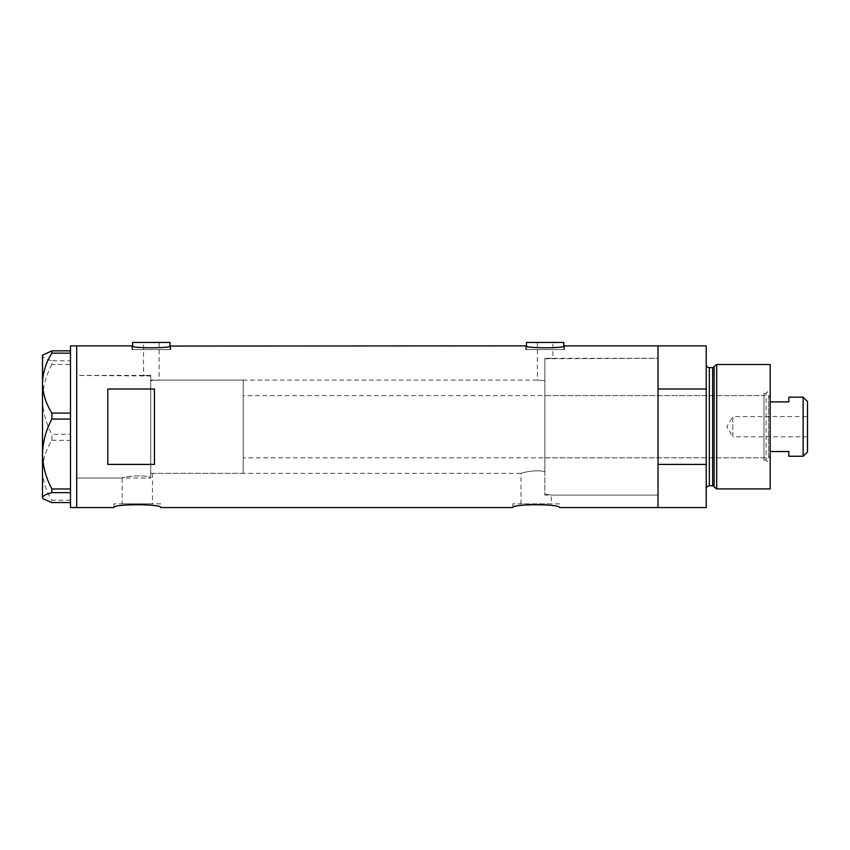 <?xml version="1.0" encoding="UTF-8"?>
<svg xmlns="http://www.w3.org/2000/svg" width="850" height="850" viewBox="0 0 850 850"><rect width="100%" height="100%" fill="white"/><g stroke="black" fill="none" stroke-linecap="round" stroke-linejoin="round"><path stroke-width="0.64" stroke-dasharray="4.25 3.19" d="M537.381 342.444L537.381 380.067L544.839 380.715L544.839 358.743L544.839 471.686C535.5 469.072 520.444 473.131 521.008 473.354L521.008 503.827L551.257 503.827L551.257 495.114L544.839 493.988L551.257 495.114L658.028 495.114L658.028 358.296L544.839 358.743L544.839 471.686C535.521 469.072 520.423 473.131 521.008 473.354L152.469 473.354L150.716 472.812L152.469 473.354L152.469 503.827L122.209 503.827L122.209 478.019L76.702 478.019L76.702 375.402L150.716 375.987L143.554 375.402L143.554 342.444L159.109 342.444L159.109 380.067L150.716 380.715L150.716 375.987L150.716 477.53C144.447 474.098 121.306 476.978 122.209 478.019C121.316 476.967 144.415 474.098 150.716 477.53L150.716 375.987L150.716 477.53L150.716 380.715L159.109 380.067L537.381 380.067L544.839 380.715L544.839 358.743L552.925 358.296L552.925 342.444L537.381 342.444L552.925 342.444M159.109 342.444L143.554 342.444M132.674 346.046L132.674 349.594L169.989 349.594L132.674 349.594M169.989 346.046L169.989 349.594M526.49 346.046L526.49 349.594L563.805 349.594L526.49 349.594M563.805 346.046L563.805 349.594M131.899 349.594L131.899 345.865C130.709 348.436 171.976 348.426 170.765 345.865L170.765 349.594L131.899 349.594L170.765 349.594M525.714 349.594L525.714 345.865C524.524 348.436 565.803 348.426 564.581 345.865L564.581 349.594L525.714 349.594L564.581 349.594M122.209 503.827L152.469 503.827M160.661 503.827L114.017 503.827L160.661 503.827L160.661 507.556M114.017 503.827L114.017 507.556M559.459 503.827L512.816 503.827L559.459 503.827L559.459 507.556M512.816 503.827L512.816 507.556M150.716 375.402L76.702 375.402L76.702 478.019L76.702 375.402L76.702 478.019L150.716 478.019L150.716 375.402L150.716 478.019M706.222 345.865L706.222 389.013L658.028 389.013L658.028 507.556L658.028 464.408L706.222 464.408L706.222 507.556M76.702 345.865L76.702 507.556L76.702 345.865M154.445 389.013L154.445 464.408L107.801 464.408L107.801 389.013L154.445 389.013L154.445 464.408L154.445 389.013M658.028 358.296L658.028 495.114L658.028 358.296L658.028 495.114L544.839 495.114L544.839 358.296L658.028 358.296M107.801 389.013L107.801 464.408L107.801 389.013M551.257 503.827L521.008 503.827M563.805 342.444L526.49 342.444M169.989 342.444L132.674 342.444M70.486 362.026L70.486 360.783L51.882 360.783L51.882 364.459L70.486 364.459L70.486 434.244L70.486 345.865M70.486 360.772L70.486 351.624M70.486 352.368L70.486 415.119M70.486 417.053L70.486 490.206M70.486 507.556L70.486 500.193L51.882 500.278L51.882 502.573M70.486 491.396L70.486 501.797M51.882 440.321L70.486 440.406L70.486 434.244L51.882 434.339L51.882 440.321C45.974 449.703 42.851 459.691 42.5 470.294C42.808 480.76 45.932 490.748 51.882 500.278M70.486 440.321L70.486 438.303M70.486 364.459L70.486 363.216M70.486 501.054L70.486 500.278M43.127 354.567L42.5 355.81C42.808 357.542 45.932 359.199 51.882 360.783M51.882 364.459C45.943 375.53 42.819 387.175 42.5 399.404C42.829 411.676 45.953 423.321 51.882 434.339M70.486 440.406L70.486 500.193L70.486 440.406M70.486 436.369L70.486 434.339M42.5 355.194L42.5 498.228M763.969 460.137L763.969 393.284L763.969 460.137L766.148 460.137L766.148 393.284L770.185 389.236L770.185 464.185L770.185 389.236M763.969 393.284L766.148 393.284L766.148 460.137L770.185 464.185M544.839 395.611L544.839 457.81L544.839 395.611L763.969 395.611L763.969 457.81L763.969 395.611M544.839 457.81L763.969 457.81M714.159 366.478L714.159 486.944M706.222 364.522L706.222 488.899L706.222 364.522M706.222 389.013L706.222 464.408M770.185 488.899L770.185 364.522M716.709 488.899L716.709 364.522M544.839 358.296L544.839 495.114M807.5 436.815L732.87 436.815L732.87 416.606L726.803 426.711L732.87 436.815L732.87 416.606L807.5 416.606L807.5 436.815L807.5 416.606M770.185 456.248L770.185 397.173L770.185 456.248L768.634 457.81L768.634 395.611L243.217 395.611L243.217 457.81L243.217 395.611M770.185 397.173L768.634 395.611L768.634 457.81L243.217 457.81M243.217 473.354L243.217 380.067L243.217 473.354L150.716 473.354L150.716 380.067L150.716 473.354M243.217 380.067L150.716 380.067M803.144 397.173L803.144 456.248M788.843 456.248L788.843 451.531L770.185 451.531M788.843 397.173L788.843 401.891L770.185 401.891M807.5 451.902L807.5 401.519M712.661 367.625L712.661 485.786M709.336 485.786L709.336 367.625"/><path stroke-width="1.27" d="M170.765 345.865C171.976 348.426 130.688 348.426 131.899 345.865L132.674 346.046L132.674 342.444L169.989 342.444L169.989 346.046L525.714 345.865C524.503 348.426 565.792 348.426 564.581 345.865L563.805 346.046L563.805 342.444L526.49 342.444L526.49 346.046L525.714 345.865M114.017 507.556C112.561 503.837 162.095 503.837 160.661 507.556C162.116 503.837 112.572 503.837 114.017 507.556L76.702 507.556L76.702 345.865L76.702 507.556L70.486 507.556L70.486 492.639L51.882 492.639L51.882 488.962C45.943 477.891 42.819 466.246 42.5 454.017C42.829 441.745 45.953 430.1 51.882 419.071L51.882 413.1C45.974 403.718 42.851 393.731 42.5 383.116C42.808 372.661 45.932 362.674 51.882 353.143L51.882 350.848L42.5 355.194L42.5 497.611C42.808 495.879 45.932 494.222 51.882 492.639M512.816 507.556C511.36 503.837 560.894 503.837 559.459 507.556C560.904 503.837 511.36 503.837 512.816 507.556L160.661 507.556M154.445 389.013L107.801 389.013L107.801 464.408L154.445 464.408L154.445 389.013M559.459 507.556L658.028 507.556L658.028 464.408L706.222 464.408L706.222 507.556L658.028 507.556L658.028 345.865L564.581 345.865M131.899 345.865L70.486 345.865L70.486 353.143L51.882 353.143M70.486 353.143L70.486 419.071L51.882 419.071M70.486 419.071L70.486 492.639M51.882 413.1L70.486 413.1M51.882 350.848L70.486 350.848M70.486 502.573L51.882 502.573L43.127 498.854L42.5 497.611L43.127 498.854M51.882 488.962L70.486 488.962M714.159 486.944L714.159 366.478L716.709 364.522L716.709 488.899L714.159 486.944A1.551 1.551 0 0 0 712.661 485.786L709.336 485.786A3.113 3.113 0 0 0 706.222 488.899M714.159 366.478A1.551 1.551 0 0 1 712.661 367.625L709.336 367.625A3.113 3.113 0 0 1 706.222 364.522M716.709 364.522L770.185 364.522L770.185 488.899L716.709 488.899M706.222 345.865L706.222 389.013L658.028 389.013L658.028 345.865L706.222 345.865M706.222 464.408L706.222 389.013M803.144 397.173L807.5 401.519L807.5 451.902L803.144 456.248L803.144 397.173L788.843 397.173L788.843 401.891L770.185 401.891M803.144 456.248L788.843 456.248L788.843 451.531L770.185 451.531M712.661 485.786L712.661 367.625M709.336 367.625L709.336 485.786"/></g></svg>
